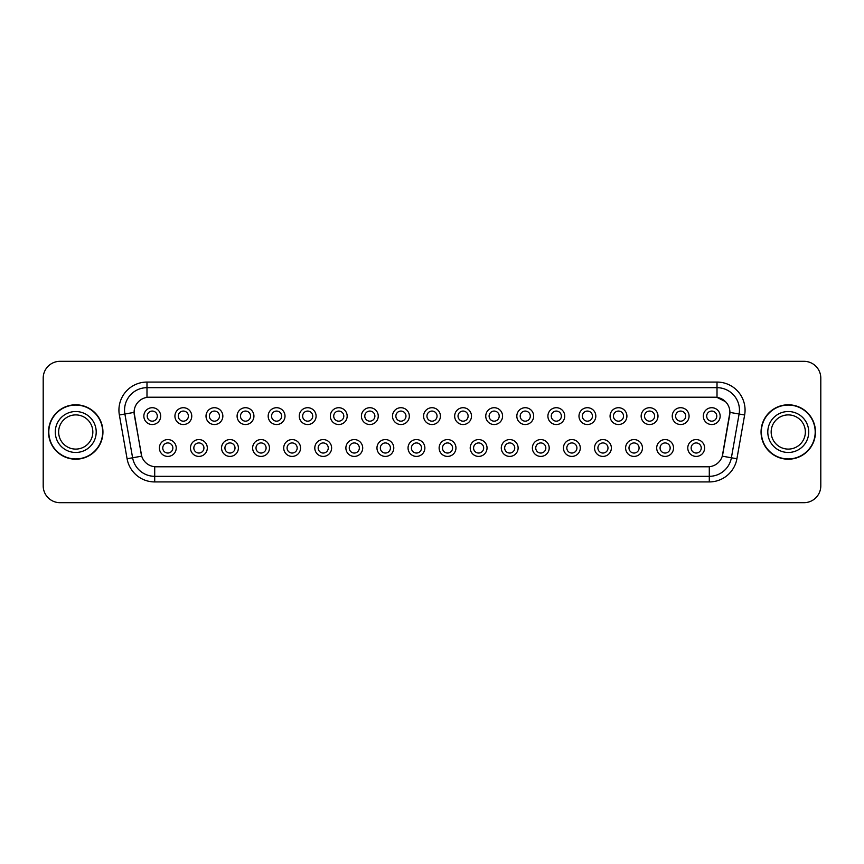 <?xml version="1.0" encoding="UTF-8"?>
<svg xmlns="http://www.w3.org/2000/svg" width="864" height="864" viewBox="0 0 864 864"><rect width="100%" height="100%" fill="white"/><g stroke="black" fill="none" stroke-linecap="round" stroke-linejoin="round"><path stroke-width="1.3" d="M207.306 447.995A8.413 8.413 0 0 1 198.893 456.408A8.413 8.413 0 0 1 190.469 447.995A8.413 8.413 0 0 1 198.893 439.571A8.413 8.413 0 0 1 207.306 447.995M193.838 447.995A5.054 5.054 0 0 0 198.893 453.038A5.054 5.054 0 0 0 203.936 447.995A5.054 5.054 0 0 0 198.893 442.94A5.054 5.054 0 0 0 193.838 447.995M238.388 447.995A8.413 8.413 0 0 1 229.975 456.408A8.413 8.413 0 0 1 221.551 447.995A8.413 8.413 0 0 1 229.975 439.571A8.413 8.413 0 0 1 238.388 447.995M224.921 447.995A5.054 5.054 0 0 0 229.975 453.038A5.054 5.054 0 0 0 235.019 447.995A5.054 5.054 0 0 0 229.975 442.94A5.054 5.054 0 0 0 224.921 447.995M269.471 447.995A8.413 8.413 0 0 1 261.047 456.408A8.413 8.413 0 0 1 252.634 447.995A8.413 8.413 0 0 1 261.047 439.571A8.413 8.413 0 0 1 269.471 447.995M256.003 447.995A5.054 5.054 0 0 0 261.047 453.038A5.054 5.054 0 0 0 266.101 447.995A5.054 5.054 0 0 0 261.047 442.94A5.054 5.054 0 0 0 256.003 447.995M300.553 447.995A8.413 8.413 0 0 1 292.129 456.408A8.413 8.413 0 0 1 283.716 447.995A8.413 8.413 0 0 1 292.129 439.571A8.413 8.413 0 0 1 300.553 447.995M287.086 447.995A5.054 5.054 0 0 0 292.129 453.038A5.054 5.054 0 0 0 297.184 447.995A5.054 5.054 0 0 0 292.129 442.94A5.054 5.054 0 0 0 287.086 447.995M331.625 447.995A8.413 8.413 0 0 1 323.212 456.408A8.413 8.413 0 0 1 314.798 447.995A8.413 8.413 0 0 1 323.212 439.571A8.413 8.413 0 0 1 331.625 447.995M318.168 447.995A5.054 5.054 0 0 0 323.212 453.038A5.054 5.054 0 0 0 328.266 447.995A5.054 5.054 0 0 0 323.212 442.94A5.054 5.054 0 0 0 318.168 447.995M362.707 447.995A8.413 8.413 0 0 1 354.294 456.408A8.413 8.413 0 0 1 345.881 447.995A8.413 8.413 0 0 1 354.294 439.571A8.413 8.413 0 0 1 362.707 447.995M349.25 447.995A5.054 5.054 0 0 0 354.294 453.038A5.054 5.054 0 0 0 359.348 447.995A5.054 5.054 0 0 0 354.294 442.94A5.054 5.054 0 0 0 349.25 447.995M393.79 447.995A8.413 8.413 0 0 1 385.376 456.408A8.413 8.413 0 0 1 376.963 447.995A8.413 8.413 0 0 1 385.376 439.571A8.413 8.413 0 0 1 393.79 447.995M380.333 447.995A5.054 5.054 0 0 0 385.376 453.038A5.054 5.054 0 0 0 390.431 447.995A5.054 5.054 0 0 0 385.376 442.94A5.054 5.054 0 0 0 380.333 447.995M424.872 447.995A8.413 8.413 0 0 1 416.459 456.408A8.413 8.413 0 0 1 408.046 447.995A8.413 8.413 0 0 1 416.459 439.571A8.413 8.413 0 0 1 424.872 447.995M411.415 447.995A5.054 5.054 0 0 0 416.459 453.038A5.054 5.054 0 0 0 421.513 447.995A5.054 5.054 0 0 0 416.459 442.94A5.054 5.054 0 0 0 411.415 447.995M455.954 447.995A8.413 8.413 0 0 1 447.541 456.408A8.413 8.413 0 0 1 439.128 447.995A8.413 8.413 0 0 1 447.541 439.571A8.413 8.413 0 0 1 455.954 447.995M442.487 447.995A5.054 5.054 0 0 0 447.541 453.038A5.054 5.054 0 0 0 452.585 447.995A5.054 5.054 0 0 0 447.541 442.94A5.054 5.054 0 0 0 442.487 447.995M487.037 447.995A8.413 8.413 0 0 1 478.624 456.408A8.413 8.413 0 0 1 470.21 447.995A8.413 8.413 0 0 1 478.624 439.571A8.413 8.413 0 0 1 487.037 447.995M473.569 447.995A5.054 5.054 0 0 0 478.624 453.038A5.054 5.054 0 0 0 483.667 447.995A5.054 5.054 0 0 0 478.624 442.94A5.054 5.054 0 0 0 473.569 447.995M518.119 447.995A8.413 8.413 0 0 1 509.706 456.408A8.413 8.413 0 0 1 501.293 447.995A8.413 8.413 0 0 1 509.706 439.571A8.413 8.413 0 0 1 518.119 447.995M504.652 447.995A5.054 5.054 0 0 0 509.706 453.038A5.054 5.054 0 0 0 514.75 447.995A5.054 5.054 0 0 0 509.706 442.94A5.054 5.054 0 0 0 504.652 447.995M549.202 447.995A8.413 8.413 0 0 1 540.788 456.408A8.413 8.413 0 0 1 532.375 447.995A8.413 8.413 0 0 1 540.788 439.571A8.413 8.413 0 0 1 549.202 447.995M535.734 447.995A5.054 5.054 0 0 0 540.788 453.038A5.054 5.054 0 0 0 545.832 447.995A5.054 5.054 0 0 0 540.788 442.94A5.054 5.054 0 0 0 535.734 447.995M580.284 447.995A8.413 8.413 0 0 1 571.871 456.408A8.413 8.413 0 0 1 563.447 447.995A8.413 8.413 0 0 1 571.871 439.571A8.413 8.413 0 0 1 580.284 447.995M566.816 447.995A5.054 5.054 0 0 0 571.871 453.038A5.054 5.054 0 0 0 576.914 447.995A5.054 5.054 0 0 0 571.871 442.94A5.054 5.054 0 0 0 566.816 447.995M611.366 447.995A8.413 8.413 0 0 1 602.953 456.408A8.413 8.413 0 0 1 594.529 447.995A8.413 8.413 0 0 1 602.953 439.571A8.413 8.413 0 0 1 611.366 447.995M597.899 447.995A5.054 5.054 0 0 0 602.953 453.038A5.054 5.054 0 0 0 607.997 447.995A5.054 5.054 0 0 0 602.953 442.94A5.054 5.054 0 0 0 597.899 447.995M642.449 447.995A8.413 8.413 0 0 1 634.025 456.408A8.413 8.413 0 0 1 625.612 447.995A8.413 8.413 0 0 1 634.025 439.571A8.413 8.413 0 0 1 642.449 447.995M628.981 447.995A5.054 5.054 0 0 0 634.025 453.038A5.054 5.054 0 0 0 639.079 447.995A5.054 5.054 0 0 0 634.025 442.94A5.054 5.054 0 0 0 628.981 447.995M673.531 447.995A8.413 8.413 0 0 1 665.107 456.408A8.413 8.413 0 0 1 656.694 447.995A8.413 8.413 0 0 1 665.107 439.571A8.413 8.413 0 0 1 673.531 447.995M660.064 447.995A5.054 5.054 0 0 0 665.107 453.038A5.054 5.054 0 0 0 670.162 447.995A5.054 5.054 0 0 0 665.107 442.94A5.054 5.054 0 0 0 660.064 447.995M704.614 447.995A8.413 8.413 0 0 1 696.19 456.408A8.413 8.413 0 0 1 687.776 447.995A8.413 8.413 0 0 1 696.19 439.571A8.413 8.413 0 0 1 704.614 447.995M691.146 447.995A5.054 5.054 0 0 0 696.19 453.038A5.054 5.054 0 0 0 701.244 447.995A5.054 5.054 0 0 0 696.19 442.94A5.054 5.054 0 0 0 691.146 447.995M176.224 447.995A8.413 8.413 0 0 1 167.81 456.408A8.413 8.413 0 0 1 159.386 447.995A8.413 8.413 0 0 1 167.81 439.571A8.413 8.413 0 0 1 176.224 447.995M162.756 447.995A5.054 5.054 0 0 0 167.81 453.038A5.054 5.054 0 0 0 172.854 447.995A5.054 5.054 0 0 0 167.81 442.94A5.054 5.054 0 0 0 162.756 447.995M191.765 416.124A8.413 8.413 0 0 1 183.352 424.537A8.413 8.413 0 0 1 174.928 416.124A8.413 8.413 0 0 1 183.352 407.711A8.413 8.413 0 0 1 191.765 416.124M178.297 416.124A5.054 5.054 0 0 0 183.352 421.168A5.054 5.054 0 0 0 188.395 416.124A5.054 5.054 0 0 0 183.352 411.07A5.054 5.054 0 0 0 178.297 416.124M222.847 416.124A8.413 8.413 0 0 1 214.434 424.537A8.413 8.413 0 0 1 206.01 416.124A8.413 8.413 0 0 1 214.434 407.711A8.413 8.413 0 0 1 222.847 416.124M209.38 416.124A5.054 5.054 0 0 0 214.434 421.168A5.054 5.054 0 0 0 219.478 416.124A5.054 5.054 0 0 0 214.434 411.07A5.054 5.054 0 0 0 209.38 416.124M253.93 416.124A8.413 8.413 0 0 1 245.506 424.537A8.413 8.413 0 0 1 237.092 416.124A8.413 8.413 0 0 1 245.506 407.711A8.413 8.413 0 0 1 253.93 416.124M240.462 416.124A5.054 5.054 0 0 0 245.506 421.168A5.054 5.054 0 0 0 250.56 416.124A5.054 5.054 0 0 0 245.506 411.07A5.054 5.054 0 0 0 240.462 416.124M285.012 416.124A8.413 8.413 0 0 1 276.588 424.537A8.413 8.413 0 0 1 268.175 416.124A8.413 8.413 0 0 1 276.588 407.711A8.413 8.413 0 0 1 285.012 416.124M271.544 416.124A5.054 5.054 0 0 0 276.588 421.168A5.054 5.054 0 0 0 281.642 416.124A5.054 5.054 0 0 0 276.588 411.07A5.054 5.054 0 0 0 271.544 416.124M316.094 416.124A8.413 8.413 0 0 1 307.67 424.537A8.413 8.413 0 0 1 299.257 416.124A8.413 8.413 0 0 1 307.67 407.711A8.413 8.413 0 0 1 316.094 416.124M302.627 416.124A5.054 5.054 0 0 0 307.67 421.168A5.054 5.054 0 0 0 312.725 416.124A5.054 5.054 0 0 0 307.67 411.07A5.054 5.054 0 0 0 302.627 416.124M347.166 416.124A8.413 8.413 0 0 1 338.753 424.537A8.413 8.413 0 0 1 330.34 416.124A8.413 8.413 0 0 1 338.753 407.711A8.413 8.413 0 0 1 347.166 416.124M333.709 416.124A5.054 5.054 0 0 0 338.753 421.168A5.054 5.054 0 0 0 343.807 416.124A5.054 5.054 0 0 0 338.753 411.07A5.054 5.054 0 0 0 333.709 416.124M378.248 416.124A8.413 8.413 0 0 1 369.835 424.537A8.413 8.413 0 0 1 361.422 416.124A8.413 8.413 0 0 1 369.835 407.711A8.413 8.413 0 0 1 378.248 416.124M364.792 416.124A5.054 5.054 0 0 0 369.835 421.168A5.054 5.054 0 0 0 374.89 416.124A5.054 5.054 0 0 0 369.835 411.07A5.054 5.054 0 0 0 364.792 416.124M409.331 416.124A8.413 8.413 0 0 1 400.918 424.537A8.413 8.413 0 0 1 392.504 416.124A8.413 8.413 0 0 1 400.918 407.711A8.413 8.413 0 0 1 409.331 416.124M395.874 416.124A5.054 5.054 0 0 0 400.918 421.168A5.054 5.054 0 0 0 405.972 416.124A5.054 5.054 0 0 0 400.918 411.07A5.054 5.054 0 0 0 395.874 416.124M440.413 416.124A8.413 8.413 0 0 1 432 424.537A8.413 8.413 0 0 1 423.587 416.124A8.413 8.413 0 0 1 432 407.711A8.413 8.413 0 0 1 440.413 416.124M426.946 416.124A5.054 5.054 0 0 0 432 421.168A5.054 5.054 0 0 0 437.054 416.124A5.054 5.054 0 0 0 432 411.07A5.054 5.054 0 0 0 426.946 416.124M471.496 416.124A8.413 8.413 0 0 1 463.082 424.537A8.413 8.413 0 0 1 454.669 416.124A8.413 8.413 0 0 1 463.082 407.711A8.413 8.413 0 0 1 471.496 416.124M458.028 416.124A5.054 5.054 0 0 0 463.082 421.168A5.054 5.054 0 0 0 468.126 416.124A5.054 5.054 0 0 0 463.082 411.07A5.054 5.054 0 0 0 458.028 416.124M502.578 416.124A8.413 8.413 0 0 1 494.165 424.537A8.413 8.413 0 0 1 485.752 416.124A8.413 8.413 0 0 1 494.165 407.711A8.413 8.413 0 0 1 502.578 416.124M489.11 416.124A5.054 5.054 0 0 0 494.165 421.168A5.054 5.054 0 0 0 499.208 416.124A5.054 5.054 0 0 0 494.165 411.07A5.054 5.054 0 0 0 489.11 416.124M533.66 416.124A8.413 8.413 0 0 1 525.247 424.537A8.413 8.413 0 0 1 516.834 416.124A8.413 8.413 0 0 1 525.247 407.711A8.413 8.413 0 0 1 533.66 416.124M520.193 416.124A5.054 5.054 0 0 0 525.247 421.168A5.054 5.054 0 0 0 530.291 416.124A5.054 5.054 0 0 0 525.247 411.07A5.054 5.054 0 0 0 520.193 416.124M564.743 416.124A8.413 8.413 0 0 1 556.33 424.537A8.413 8.413 0 0 1 547.906 416.124A8.413 8.413 0 0 1 556.33 407.711A8.413 8.413 0 0 1 564.743 416.124M551.275 416.124A5.054 5.054 0 0 0 556.33 421.168A5.054 5.054 0 0 0 561.373 416.124A5.054 5.054 0 0 0 556.33 411.07A5.054 5.054 0 0 0 551.275 416.124M595.825 416.124A8.413 8.413 0 0 1 587.412 424.537A8.413 8.413 0 0 1 578.988 416.124A8.413 8.413 0 0 1 587.412 407.711A8.413 8.413 0 0 1 595.825 416.124M582.358 416.124A5.054 5.054 0 0 0 587.412 421.168A5.054 5.054 0 0 0 592.456 416.124A5.054 5.054 0 0 0 587.412 411.07A5.054 5.054 0 0 0 582.358 416.124M626.908 416.124A8.413 8.413 0 0 1 618.494 424.537A8.413 8.413 0 0 1 610.07 416.124A8.413 8.413 0 0 1 618.494 407.711A8.413 8.413 0 0 1 626.908 416.124M613.44 416.124A5.054 5.054 0 0 0 618.494 421.168A5.054 5.054 0 0 0 623.538 416.124A5.054 5.054 0 0 0 618.494 411.07A5.054 5.054 0 0 0 613.44 416.124M657.99 416.124A8.413 8.413 0 0 1 649.566 424.537A8.413 8.413 0 0 1 641.153 416.124A8.413 8.413 0 0 1 649.566 407.711A8.413 8.413 0 0 1 657.99 416.124M644.522 416.124A5.054 5.054 0 0 0 649.566 421.168A5.054 5.054 0 0 0 654.62 416.124A5.054 5.054 0 0 0 649.566 411.07A5.054 5.054 0 0 0 644.522 416.124M689.072 416.124A8.413 8.413 0 0 1 680.648 424.537A8.413 8.413 0 0 1 672.235 416.124A8.413 8.413 0 0 1 680.648 407.711A8.413 8.413 0 0 1 689.072 416.124M675.605 416.124A5.054 5.054 0 0 0 680.648 421.168A5.054 5.054 0 0 0 685.703 416.124A5.054 5.054 0 0 0 680.648 411.07A5.054 5.054 0 0 0 675.605 416.124M720.155 416.124A8.413 8.413 0 0 1 711.731 424.537A8.413 8.413 0 0 1 703.318 416.124A8.413 8.413 0 0 1 711.731 407.711A8.413 8.413 0 0 1 720.155 416.124M706.687 416.124A5.054 5.054 0 0 0 711.731 421.168A5.054 5.054 0 0 0 716.785 416.124A5.054 5.054 0 0 0 711.731 411.07A5.054 5.054 0 0 0 706.687 416.124M160.682 416.124A8.413 8.413 0 0 1 152.269 424.537A8.413 8.413 0 0 1 143.845 416.124A8.413 8.413 0 0 1 152.269 407.711A8.413 8.413 0 0 1 160.682 416.124M147.215 416.124A5.054 5.054 0 0 0 152.269 421.168A5.054 5.054 0 0 0 157.313 416.124A5.054 5.054 0 0 0 152.269 411.07A5.054 5.054 0 0 0 147.215 416.124M127.084 458.752L119.362 414.99A28.048 28.048 0 0 1 146.988 382.072L717.012 382.072A28.048 28.048 0 0 1 744.638 414.99L736.916 458.752A28.048 28.048 0 0 1 709.29 481.928L154.71 481.928A28.048 28.048 0 0 1 127.084 458.752L141.707 456.17L134.32 414.99A15.152 15.152 0 0 1 149.234 397.213L714.766 397.213A15.152 15.152 0 0 1 729.68 414.99L722.758 454.27A15.152 15.152 0 0 1 707.843 466.787L156.157 466.787A15.152 15.152 0 0 1 141.242 454.27L134.093 412.398L124.891 414.018A22.442 22.442 0 0 1 146.988 387.677L717.012 387.677A22.442 22.442 0 0 1 739.109 414.018L731.387 457.78A22.442 22.442 0 0 1 709.29 476.323L154.71 476.323A22.442 22.442 0 0 1 132.613 457.78L124.891 414.018A22.442 22.442 0 0 1 124.546 410.119M48.535 432A27.205 27.205 0 0 0 75.74 459.205A27.205 27.205 0 0 0 102.946 432A27.205 27.205 0 0 0 75.74 404.795A27.205 27.205 0 0 0 48.535 432M761.054 432A27.205 27.205 0 0 0 788.26 459.205A27.205 27.205 0 0 0 815.465 432A27.205 27.205 0 0 0 788.26 404.795A27.205 27.205 0 0 0 761.054 432M146.988 382.072L146.988 397.386L714.766 397.213L717.012 397.386L725.468 401.652L717.012 397.386L717.012 382.072M134.093 412.366L134.255 410.119M707.843 466.787L156.157 466.787M744.638 414.99L729.907 412.398L722.293 456.17L736.916 458.752M820.8 378.14A16.826 16.826 0 0 0 803.974 361.314L60.026 361.314A16.826 16.826 0 0 0 43.2 378.14L43.2 485.86A16.826 16.826 0 0 0 60.026 502.686L803.974 502.686A16.826 16.826 0 0 0 820.8 485.86L820.8 378.14L820.8 485.86M43.2 378.14L43.2 485.86M803.974 361.314L60.026 361.314M60.026 502.686L803.974 502.686M92.837 432A17.096 17.096 0 0 0 75.74 414.904A17.096 17.096 0 0 0 58.644 432A17.096 17.096 0 0 0 75.74 449.096A17.096 17.096 0 0 0 92.837 432A17.096 17.096 0 0 1 75.74 449.096A17.096 17.096 0 0 1 58.644 432M102.665 432A26.935 26.935 0 0 0 75.74 405.065A26.935 26.935 0 0 0 48.805 432A26.935 26.935 0 0 0 75.74 458.935A26.935 26.935 0 0 0 102.665 432M805.356 432A17.096 17.096 0 0 0 788.26 414.904A17.096 17.096 0 0 0 771.163 432A17.096 17.096 0 0 0 788.26 449.096A17.096 17.096 0 0 0 805.356 432A17.096 17.096 0 0 1 788.26 449.096A17.096 17.096 0 0 1 771.163 432M815.195 432A26.935 26.935 0 0 0 788.26 405.065A26.935 26.935 0 0 0 761.335 432A26.935 26.935 0 0 0 788.26 458.935A26.935 26.935 0 0 0 815.195 432M709.29 466.711L709.29 481.928M154.71 481.928L154.71 466.711M119.362 414.99L124.891 414.018M96.206 432A20.466 20.466 0 0 0 75.74 411.534A20.466 20.466 0 0 0 55.274 432A20.466 20.466 0 0 0 75.74 452.466A20.466 20.466 0 0 0 96.206 432M808.726 432A20.466 20.466 0 0 0 788.26 411.534A20.466 20.466 0 0 0 767.794 432A20.466 20.466 0 0 0 788.26 452.466A20.466 20.466 0 0 0 808.726 432"/></g></svg>
